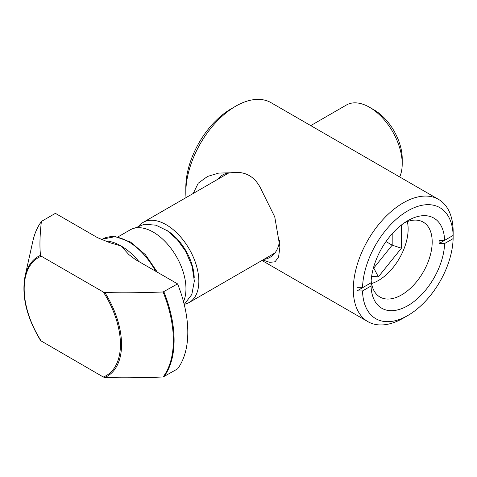 <?xml version="1.0" encoding="UTF-8"?>
<svg xmlns="http://www.w3.org/2000/svg" width="477" height="477" viewBox="0 0 477 477"><rect width="100%" height="100%" fill="white"/><g stroke="black" fill="none" stroke-linecap="round" stroke-linejoin="round"><path stroke-width="0.72" d="M407.34 221.578A42.077 24.291 -60 0 1 408.133 228.996A42.077 24.291 -60 0 1 378.38 280.524A42.077 24.291 -60 0 1 371.559 283.547M401.39 225.043L401.39 248.225L378.38 276.845L371.649 276.243M385.982 241.577L392.183 245.16L392.183 233.73M373.443 267.859L373.777 268.056L392.183 245.16L401.39 248.225M373.396 268.02L373.777 268.056L378.38 276.845M186.018 197.627A70.602 40.76 -60 0 1 185.821 192.642A70.602 40.76 -60 0 1 235.745 106.174A70.602 40.76 -60 0 1 271.043 102.68L438.53 199.374A70.602 40.76 -60 0 1 453.15 231.691L453.15 233.819A67.996 39.257 -60 0 1 453.132 235.423L439.09 243.532A48.153 27.803 -60 0 0 439.09 240.342L444.612 240.342L453.126 235.423A64.097 37.003 -60 0 0 407.829 210.84A64.097 37.003 -60 0 0 362.526 287.732L371.046 282.813A52.059 30.057 -60 0 1 407.829 220.666A52.059 30.057 -60 0 1 444.612 240.342M371.046 286.003L362.526 290.922L357.005 290.922L371.046 282.813L371.046 286.003A52.059 30.057 -60 0 0 407.829 305.679A52.059 30.057 -60 0 0 444.612 243.532L453.126 238.613A64.097 37.003 -60 0 1 407.829 315.506L403.226 318.159A70.602 40.76 -60 0 1 367.928 321.659A70.602 40.76 -60 0 1 367.928 240.134A70.602 40.76 -60 0 1 438.53 199.374M262.797 259.989L269.779 262.368L275.062 261.772L278.574 257.049L279.904 246.961L274.764 216.916L261.754 190.615C255.505 176.579 245.214 170.635 230.88 172.787L218.77 173.068L207.531 176.448L198.235 183.192L193.215 193.471M404.574 222.717A43.252 24.971 -60 0 1 423.23 222.121A43.252 24.971 -60 0 1 432.186 241.922A43.252 24.971 -60 0 1 413.309 285.449A43.252 24.971 -60 0 1 379.978 297.034A43.252 24.971 -60 0 1 371.166 280.577M407.829 315.506A64.097 37.003 -60 0 1 362.526 290.922M453.126 238.613L453.132 232.233A67.996 39.257 -60 0 1 453.15 233.819M357.005 290.922A67.996 39.257 -60 0 1 357.005 287.732L362.526 287.732M444.612 243.532L439.09 243.532M185.821 192.642L185.821 187.33A64.097 37.003 -60 0 1 231.142 108.834L235.745 106.174M217.679 179.346A47.503 27.427 60 0 1 222.568 175.011A47.503 27.427 60 0 1 230.88 172.787M279.6 240.581A47.503 27.427 60 0 1 270.065 257.288A47.503 27.427 60 0 1 263.918 259.345M310.76 125.606L346.445 105A46.197 26.676 60 0 1 369.55 107.289A46.197 26.676 60 0 1 402.212 163.873A46.197 26.676 60 0 1 399.69 176.949M139.099 225.687A46.197 26.676 60 0 1 143.076 222.419A46.197 26.676 60 0 1 178.678 234.797A46.197 26.676 60 0 1 198.843 281.287A46.197 26.676 60 0 1 189.274 302.442A46.197 26.676 60 0 1 184.456 304.248M40.694 340.715C26.652 317.563 21.429 296.122 25.025 276.398A69.105 39.895 60 0 1 40.539 255.35L41.302 256.215L103.318 292.019L104.815 292.461A69.105 39.895 60 0 1 104.815 377.468L103.318 377.027L40.67 340.679M40.539 255.35C39.525 246.955 39.8 235.739 41.362 221.704L41.696 221.256L41.362 221.704A100.599 58.081 60 0 0 32.865 241.1L25.025 276.398M41.696 221.256L55.398 213.35L97.511 237.659L109.996 242.763L121.08 245.959L128.885 254.617L135.45 259.566L177.569 283.881A100.862 58.23 60 0 1 177.569 368.888L163.098 376.997C138.783 377.897 119.351 378.052 104.815 377.468M177.569 283.881L163.098 291.984C138.783 292.884 119.351 293.045 104.815 292.461M117.879 236.962L130.191 229.854A46.197 26.676 60 0 1 165.793 242.233A46.197 26.676 60 0 1 185.958 288.728A46.197 26.676 60 0 1 183.502 301.661M369.55 107.289L374.147 109.948A39.692 22.92 60 0 1 402.212 158.561L402.212 163.873M41.302 341.222A68.068 39.299 60 0 1 41.302 256.215M104.684 240.939A52.059 30.057 60 0 1 121.08 245.959A52.059 30.057 60 0 1 138.902 261.557M103.318 292.019A68.068 39.299 60 0 1 103.318 377.027M163.098 291.984A100.599 58.081 60 0 1 163.098 376.997M163.867 291.793A100.862 58.23 60 0 1 163.867 376.8M101.506 239.657L102.418 239.132A52.059 30.057 60 0 1 155.603 271.198M166.735 230.349A39.692 22.92 60 0 1 194.234 277.978M184.211 304.433L191.837 294.452L194.342 281.025L192.046 266.077L185.583 251.14L177.355 239.722L167.445 230.832L155.967 225.18L144.328 224.25L134.723 228.107M367.928 321.659L261.956 260.478M189.274 302.442L274.925 252.989M143.076 222.419L228.763 172.948M41.469 221.441C37.456 226.819 34.588 233.372 32.865 241.1M129.356 255.052L128.891 254.611M109.424 242.578L110.002 242.757M102.418 239.132L115.452 236.604L130.591 242.077L145.384 254.664L157.392 272.236"/></g></svg>
